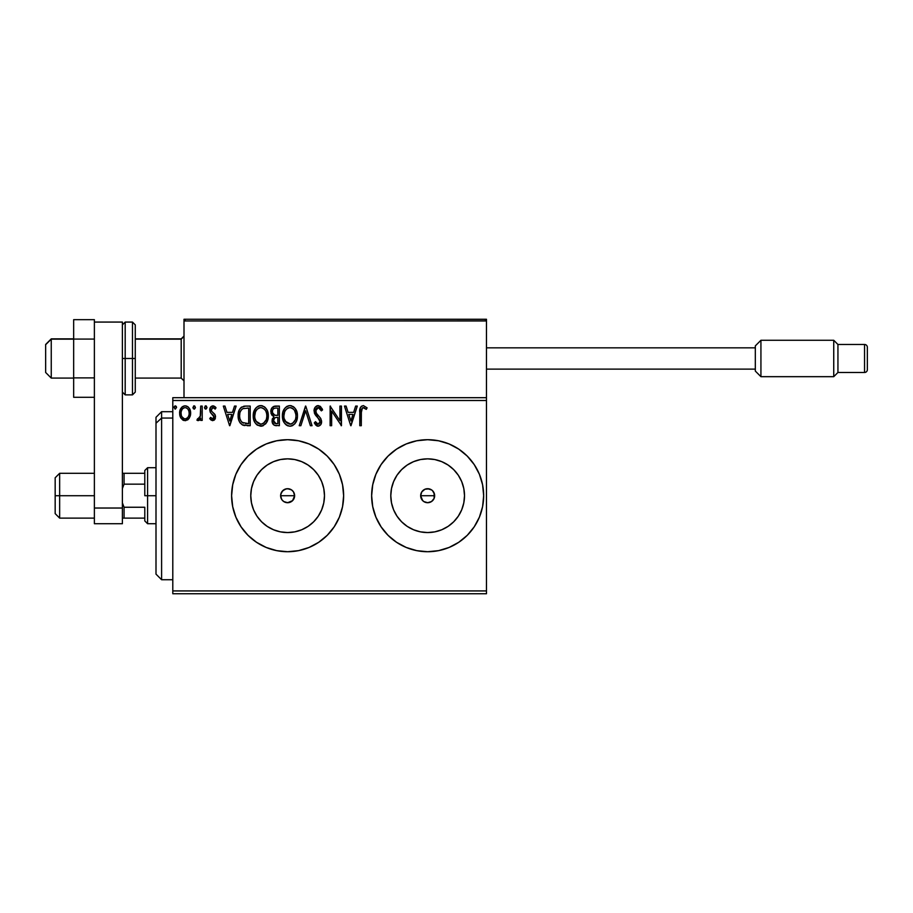 <?xml version="1.0" encoding="UTF-8"?>
<svg xmlns="http://www.w3.org/2000/svg" width="913" height="913" viewBox="0 0 913 913"><rect width="100%" height="100%" fill="white"/><g stroke="black" fill="none" stroke-linecap="round" stroke-linejoin="round"><path stroke-width="1.37" d="M290.425 489.288L287.629 488.706L291.509 489.882L293.45 491.822L294.625 495.713L294.089 498.395L294.625 495.713A6.996 6.996 0 0 1 287.618 502.709A6.996 6.996 0 0 1 280.622 495.713L281.797 499.605L283.635 501.465M283.738 501.534L281.797 499.605L280.622 495.713A6.996 6.996 0 0 1 287.618 488.706A6.996 6.996 0 0 1 294.625 495.713L293.45 491.822L294.625 495.713L292.571 500.655L287.618 502.709L283.738 501.534L287.618 502.709L291.509 501.534L293.438 499.605L292.457 500.769M432.522 490.68L434.52 494.344L434.12 498.395L434.656 495.713A6.996 6.996 0 0 1 427.649 502.709A6.996 6.996 0 0 1 420.653 495.713L421.829 499.605L423.666 501.465M423.769 501.534L421.829 499.605L420.653 495.713A6.996 6.996 0 0 1 427.649 488.706A6.996 6.996 0 0 1 434.656 495.713L434.12 493.02L434.12 498.395L431.541 501.534L427.649 502.709L423.769 501.534L427.649 502.709L431.541 501.534L433.47 499.605L432.488 500.769M323.773 502.903L324.48 495.713A36.851 36.851 0 0 1 287.618 532.564A36.851 36.851 0 0 1 250.767 495.713L251.474 488.523L253.574 481.608L256.975 475.228L261.563 469.647L267.144 465.059L273.523 461.658L280.428 459.559L287.618 458.851L294.808 459.559L301.724 461.658L308.103 465.059L313.684 469.647L318.272 475.228L321.673 481.608L323.773 488.523L324.48 495.713L323.773 502.903L321.673 509.808L318.272 516.187L313.684 521.768L308.103 526.356L301.724 529.757L294.808 531.857L287.618 532.564L280.428 531.857L273.523 529.757L267.144 526.356L261.563 521.768L256.975 516.187L253.574 509.808L251.474 502.903L250.767 495.713A36.851 36.851 0 0 1 287.618 458.851A36.851 36.851 0 0 1 324.48 495.713L323.773 488.523M463.804 502.903L464.512 495.713A36.851 36.851 0 0 1 427.649 532.564A36.851 36.851 0 0 1 390.798 495.713L391.506 488.523L393.606 481.608L397.007 475.228L401.594 469.647L407.175 465.059L413.555 461.658L420.459 459.559L427.649 458.851L434.839 459.559L441.755 461.658L448.135 465.059L453.715 469.647L458.303 475.228L461.704 481.608L463.804 488.523L464.512 495.713L463.804 502.903L461.704 509.808L458.303 516.187L453.715 521.768L448.135 526.356L441.755 529.757L434.839 531.857L427.649 532.564L420.459 531.857L413.555 529.757L407.175 526.356L401.594 521.768L397.007 516.187L393.606 509.808L391.506 502.903L390.798 495.713A36.851 36.851 0 0 1 427.649 458.851A36.851 36.851 0 0 1 464.512 495.713L463.804 488.523M371.637 495.713A56.013 56.013 0 0 0 427.649 551.726A56.013 56.013 0 0 0 483.662 495.713A56.013 56.013 0 0 1 427.649 551.726A56.013 56.013 0 0 1 371.637 495.713L372.721 506.635L375.905 517.146L381.086 526.824L388.048 535.315L396.539 542.276L406.217 547.458L416.727 550.642L427.649 551.726L438.582 550.642L449.093 547.458L458.771 542.276L467.262 535.315L474.224 526.824L479.405 517.146L482.589 506.635L483.662 495.713L482.589 484.78L479.405 474.269L474.224 464.591L467.262 456.101L458.771 449.139L449.093 443.958L438.582 440.774L427.649 439.701L416.727 440.774L406.217 443.958L396.539 449.139L388.048 456.101L381.086 464.591L375.905 474.269L372.721 484.78L371.637 495.713A56.013 56.013 0 0 1 427.649 439.701A56.013 56.013 0 0 1 483.662 495.713A56.013 56.013 0 0 0 427.649 439.701A56.013 56.013 0 0 0 371.637 495.713M287.629 551.726A56.013 56.013 0 0 0 343.63 495.713A56.013 56.013 0 0 1 287.618 551.726A56.013 56.013 0 0 1 231.605 495.713A56.013 56.013 0 0 0 232.678 506.612M248.039 535.338A56.013 56.013 0 0 0 287.606 551.726L298.551 550.642L309.062 547.458L318.74 542.276L327.231 535.315L334.192 526.824L339.374 517.146L342.558 506.635L343.63 495.713L342.558 484.78L339.374 474.269L334.192 464.591L327.231 456.101L318.74 449.139L309.062 443.958L298.551 440.774L287.618 439.701L276.696 440.774L266.185 443.958L256.507 449.139L248.016 456.101L241.055 464.591L235.874 474.269L232.689 484.78L231.605 495.713L232.689 506.635A56.013 56.013 0 0 0 235.862 517.112M232.689 506.635L235.874 517.146A56.013 56.013 0 0 0 247.994 535.292L256.507 542.276L266.185 547.458L276.696 550.642L287.618 551.726M288.987 502.572L286.054 502.527M294.089 498.395L293.438 499.605M429.019 502.572L427.432 502.709M172.797 593.735L486.469 593.735L172.797 593.735L172.797 400.487L486.469 400.487L486.469 590.928L172.797 590.928L172.797 593.735M184.004 397.691L172.797 397.691L172.797 590.928L486.469 590.928L486.469 593.735L486.469 400.487L172.797 400.487L172.797 397.691L184.004 397.691L184.004 320.954L184.004 397.691L486.469 397.691L486.469 400.487L486.469 397.691L184.004 397.691M189.174 418.291L190.646 413.212C190.68 409.15 188.831 406.684 185.111 405.84C181.39 406.696 179.541 409.15 179.587 413.212L181.048 418.302L185.111 420.665L189.174 418.291L190.303 415.872L190.566 411.934L189.299 408.351L187.542 406.513L185.111 405.84L182.68 406.525L180.135 409.948L179.667 414.559L180.694 417.732L182.771 420.026L185.727 420.631L188.808 418.793M200.7 406.091L202.207 406.091L200.7 406.091L200.221 416.796L196.923 420.174L198.966 420.437L200.7 418.302L200.7 420.414L202.207 420.414L202.207 406.091L202.207 420.414L202.207 406.091L200.7 406.091L200.461 415.826L196.923 420.174L198.075 420.665L200.7 418.302L200.7 420.414L202.207 420.414L200.7 420.414M212.649 420.665L214.84 419.409L215.502 416.339L214.681 414.125L211.611 411.272L211.371 409.092L213.094 407.597L215.16 409.104L216.027 407.78L212.923 405.84L210.173 407.86L210.241 412.197L213.996 416.636L212.889 418.862L210.629 417.401L209.739 418.633L210.983 419.991L212.649 420.665L215.525 416.91L215.046 414.696L211.611 411.272L211.257 409.903L213.094 407.597L215.16 409.104L216.027 407.78L212.923 405.84C210.789 406.296 209.728 407.677 209.739 409.971L210.241 412.197L214.019 416.979L212.558 418.907L210.629 417.401L209.739 418.633L212.649 420.665M245.654 406.091L241.534 407.13L239.377 409.789L238.236 413.92L238.578 419.421L239.674 422.194L242.276 424.83L250.208 425.698L250.208 406.091L245.654 406.091C240.427 406.799 237.916 409.983 238.145 415.643C237.916 419.66 239.389 422.776 242.573 424.99L250.208 425.698L250.208 406.091L250.208 425.698L247.24 425.698M273.489 406.525L279.367 406.091L274.436 406.194L271.446 408.704L271.001 413.212L272.017 415.312L273.911 416.67L272.177 419.66L272.336 422.708L274.277 425.275L279.367 425.698L279.367 406.091L279.367 425.698L279.367 406.091L275.441 406.091C272.382 406.559 270.841 408.419 270.819 411.649L273.911 416.67L272.074 420.836C272.108 423.929 273.603 425.538 276.593 425.698L275.646 425.641M300.856 425.698L299.224 425.698L305.501 406.091L299.224 425.698L300.856 425.698L305.627 410.816L310.397 425.698L312.041 425.698L305.752 406.091L312.041 425.698L305.752 406.091L299.224 425.698L300.856 425.698L305.627 410.816L310.397 425.698L312.041 425.698L310.397 425.698M339.933 406.091L339.933 420.676L330.129 406.091L330.129 425.698L331.647 425.698L331.647 411.067L341.451 425.698L341.451 406.091L339.933 406.091L341.451 406.091L339.933 406.091L339.933 420.676L330.129 406.091L330.129 425.698L331.647 425.698L331.647 411.067L341.451 425.698L341.451 406.091L341.131 425.698M361.297 412.653L362.393 407.963L363.91 407.677L366.318 409.355L367.083 407.849L363.374 405.589L361.354 406.296L360.179 408.111L359.79 425.698L361.297 425.698L361.297 412.653C360.84 410.245 361.537 408.568 363.397 407.597L366.318 409.355L367.083 407.849L363.374 405.589C360.384 406.605 359.186 408.898 359.79 412.459L359.79 425.698L361.297 425.698L361.377 410.382M235.874 517.146L241.055 526.824L248.016 535.315L241.055 526.824M355.636 406.091L357.28 406.091L350.991 425.698L357.28 406.091L355.636 406.091L353.628 412.368L348.115 412.368L346.107 406.091L344.463 406.091L350.74 425.698L357.28 406.091L355.636 406.091L353.628 412.368L348.115 412.368L346.107 406.091L344.463 406.091L350.74 425.698L344.463 406.091L346.107 406.091M318.192 405.589L315.099 407.381L314.049 410.896L315.019 414.376L319.847 420.357L319.972 422.582L318.957 423.974L317.199 423.929L315.476 421.669L314.3 422.879L315.761 425.093L318.089 426.2L320.748 424.659L321.547 420.847L320.509 418.154L316.058 412.847L315.727 409.743L318.295 407.597L320.246 408.784L321.365 410.861L322.597 409.869L320.44 406.433L318.192 405.589L322.597 409.869L318.192 405.589C315.453 406.182 314.072 407.951 314.049 410.896L320.086 421.703L318.101 424.18L315.476 421.669L314.3 422.879L318.089 426.2C320.452 425.686 321.616 424.157 321.593 421.623L320.817 418.633L316.058 412.847L315.556 410.918L318.295 407.597L321.365 410.861L322.597 409.869L321.365 410.861L320.874 409.789M297.455 415.803C297.535 410.222 295.013 406.821 289.9 405.589C284.788 406.867 282.288 410.302 282.379 415.894C282.277 421.555 284.822 424.99 290.014 426.2C295.093 424.865 297.57 421.395 297.455 415.803L297.033 412.322L295.127 408.385L293.221 406.57L289.9 405.589L286.568 406.593L284.673 408.442L282.79 412.402L282.379 415.894L284.194 422.673L286.648 425.23L289.569 426.177L292.411 425.663L294.659 423.974L296.588 420.745L297.433 416.716M268.308 415.803L267.315 410.656L265.409 407.712L262.476 405.829L258.995 405.84L256.085 407.757L254.202 410.724L253.255 415.016L253.643 419.421L255.047 422.673L257.489 425.23L262.602 425.926L266.55 422.559L268.308 415.803C268.376 410.222 265.854 406.821 260.741 405.589C255.64 406.867 253.129 410.302 253.221 415.894C253.129 421.555 255.674 424.99 260.856 426.2C265.934 424.865 268.411 421.395 268.308 415.803M234.493 406.091L236.136 406.091L229.848 425.698L236.136 406.091L234.493 406.091L232.484 412.368L226.972 412.368L224.963 406.091L223.32 406.091L229.597 425.698L236.136 406.091L234.493 406.091L232.484 412.368L226.972 412.368L224.963 406.091L223.32 406.091L229.597 425.698L223.32 406.091L224.963 406.091M205.87 405.851L204.466 407.472L205.722 409.104L204.466 407.472L205.722 405.84L206.977 407.472L206.27 405.988L205.185 405.988L204.774 408.556L206.007 409.07L206.966 407.757L205.722 409.104L206.977 407.472L205.722 405.84L204.466 407.472L205.585 409.092M194.309 409.092L192.905 407.472L194.161 405.84L195.416 407.472L194.709 405.988L193.624 405.988L193.214 408.556L194.446 409.07L195.405 407.757L194.161 409.104L195.416 407.472L194.161 405.84L192.905 407.472L194.024 409.092M174.052 407.472L175.307 409.104L174.052 407.472L175.307 405.84L176.563 407.472L176.255 406.388L175.17 405.851L174.223 406.639L175.034 409.07L176.563 407.472L175.307 409.104L176.563 407.472L175.307 405.84L174.052 407.472L175.17 409.092M430.468 489.3L427.661 488.706L431.701 489.996M422.708 500.655L420.653 495.713L421.829 491.822L424.979 489.242L429.019 488.843M293.45 491.822L291.669 489.996M281.158 498.384L280.759 494.332L282.676 490.76L286.26 488.843L289.136 488.877M287.629 488.706L284.947 489.242L281.934 491.628M235.862 474.304A56.013 56.013 0 0 0 231.605 495.713A56.013 56.013 0 0 1 287.618 439.701A56.013 56.013 0 0 1 343.63 495.713A56.013 56.013 0 0 0 342.569 484.814M318.74 449.139A56.013 56.013 0 0 0 287.629 439.701M287.606 439.701A56.013 56.013 0 0 0 248.039 456.078M247.994 456.123A56.013 56.013 0 0 0 235.885 474.246M479.405 474.269L474.224 464.591M381.086 464.591L375.905 474.269M375.905 517.146L381.086 526.824M474.224 526.824L479.405 517.146M458.303 475.228L453.715 469.647L448.135 465.059M434.839 459.559L427.649 458.851L420.459 459.559M407.175 465.059L401.594 469.647L397.007 475.228M391.506 488.523L390.798 495.713L391.506 502.903M397.007 516.187L401.594 521.768L407.175 526.356M420.459 531.857L427.649 532.564L434.839 531.857M448.135 526.356L453.715 521.768L458.303 516.187M420.653 495.713L421.19 493.031L420.653 495.713L434.656 495.713L420.653 495.713M427.661 488.706L426.291 488.843M431.541 489.882L432.602 490.76L431.541 489.893M434.12 498.384L433.47 499.594M431.541 501.534L430.331 502.173M318.272 475.228L313.684 469.647L308.103 465.059M294.808 459.559L287.618 458.851L280.428 459.559M267.144 465.059L261.563 469.647L256.975 475.228M251.474 488.523L250.767 495.713L251.474 502.903M256.975 516.187L261.563 521.768L267.144 526.356M280.428 531.857L287.618 532.564L294.808 531.857M308.103 526.356L313.684 521.768L318.272 516.187M280.622 495.713L281.158 493.031L280.622 495.713L294.625 495.713L280.622 495.713M284.947 489.242L286.26 488.843M291.509 501.534L290.3 502.173M282.676 500.655L281.797 499.594M424.979 489.242L421.829 491.81M433.481 491.822L432.602 490.76M361.297 425.698L359.79 425.698M359.802 411.512L359.836 410.565L359.802 411.512M359.836 410.473L359.916 409.503M360.236 407.951L360.532 407.289M367.083 407.849L366.318 409.355L363.02 407.643M364.378 407.883L363.203 407.609M361.685 408.898L361.468 409.629M350.877 420.961L348.766 414.388L352.977 414.388L350.877 420.961L348.766 414.388L352.977 414.388L350.877 420.961M331.647 425.698L330.129 425.698L330.472 406.091M318.877 407.689L317.701 407.666M317.245 407.849L316.674 408.225M315.978 409.104L316.389 408.51M315.727 409.743L316.4 413.429M315.795 412.277L316.058 412.847M317.85 415.244L318.546 415.974M321.547 422.411L321.399 423.187M321.387 423.221L320.76 424.659M317.427 426.12L316.811 425.892M314.3 422.879L315.715 422.091M316.491 423.29L317.199 423.929M317.633 424.123L318.546 424.134M319.972 422.582L320.086 421.703M319.55 419.74L318.728 418.668M316.685 416.556L315.521 415.141M314.608 413.555L314.3 412.665M314.631 408.191L315.088 407.403M315.111 407.358L315.693 406.662M316.434 406.068L317.325 405.692M322.278 409.115L321.912 408.385M315.841 412.391L315.59 411.421M297.045 419.307L296.588 420.745M296.577 420.756L296.2 421.646M295.219 423.29L294.659 423.974M292.913 425.401L291.749 425.926M291.053 426.097L290.46 426.177M288.257 425.96L287.264 425.572M286.625 425.218L285.803 424.591M285.29 424.077L284.205 422.696M283.35 421.087L283.11 420.448M282.745 419.238L282.482 417.675M282.482 414.148L282.619 413.201M283.053 411.535L284.673 408.442M285.233 407.769L287.196 406.228M286.568 406.593L288.999 405.646M290.334 405.6L291.635 405.829M293.415 406.696L294.557 407.712M295.846 409.446L296.474 410.667M296.634 411.067L297.033 412.311M289.592 407.609L289.946 407.597C294.02 408.613 296.029 411.352 295.949 415.814L295.88 414.434M290.654 407.643L292.08 408.1L290.654 407.643M293.678 409.355L294.614 410.588M295.732 413.475L295.949 415.814C296.04 420.311 294.043 423.096 289.946 424.18C285.837 423.141 283.817 420.391 283.886 415.906L283.909 416.613L283.886 415.906C283.795 411.375 285.815 408.613 289.946 407.597M295.184 419.98L292.605 423.312M283.966 417.321L283.909 416.613M285.324 421.315L290.654 424.123L286.397 422.628L284.228 418.713M287.88 408.065L288.542 407.803M284.217 413.075L283.886 415.906L284.662 411.729L286.465 409.047L285.004 410.987M292.89 408.625L293.666 409.332M290.927 424.077L291.738 423.803M293.872 422.171L294.831 420.745M295.869 417.23L295.618 418.633M272.325 422.662L272.142 421.795M272.177 419.66L272.496 418.519M270.819 411.649L273.558 416.499M271.093 409.629L271.971 407.837M272.941 413.84L273.695 414.639L272.462 412.779L272.576 410.188L272.325 411.649C272.462 409.252 273.74 408.065 276.137 408.1L277.86 408.1L277.86 415.392L274.699 415.153L277.096 415.392L274.699 415.153L272.405 412.539M276.011 423.678L273.58 420.802L273.717 421.92L273.58 420.802C273.66 418.519 274.836 417.389 277.084 417.401L275.692 417.526L277.86 417.401L277.86 423.678L275.018 423.472M275.03 417.777L275.692 417.526M273.946 419.033L273.58 420.802L274.482 418.211M274.071 408.419L274.996 408.168M272.576 410.188L272.873 409.56M274.242 422.924L273.717 421.92M277.084 417.401L277.86 417.401L277.86 423.678L276.297 423.678M268.285 416.682L268.205 417.572M267.886 419.295L267.429 420.745M267.429 420.756L267.041 421.646M266.06 423.29L265.5 423.974M263.252 425.663L262.602 425.926M261.894 426.097L261.301 426.177M257.477 425.218L256.644 424.591M256.131 424.077L255.058 422.696M254.213 421.11L253.951 420.448M253.597 419.238L253.323 417.675M253.323 414.148L253.46 413.201M253.643 412.402L255.526 408.442M253.894 411.535L254.191 410.747M256.085 407.757L258.048 406.228M258.995 405.84L259.84 405.646M261.186 405.6L262.465 405.829M264.256 406.696L265.409 407.712M266.699 409.446L267.315 410.667M267.475 411.067L267.886 412.311M268.171 413.749L268.285 414.924M255.069 413.075L254.738 415.906C254.636 411.375 256.656 408.613 260.798 407.597L260.079 407.643L260.798 407.597C264.873 408.613 266.87 411.352 266.801 415.814C266.893 420.311 264.884 423.096 260.798 424.18L258.128 423.335L256.176 421.315L260.798 424.18C256.679 423.141 254.659 420.391 254.738 415.906L255.503 411.729L257.306 409.047L255.845 410.987M261.141 407.609L262.179 407.803M254.738 415.906L254.75 416.613L254.738 415.906M254.818 417.321L254.75 416.613M258.733 408.065L259.395 407.803M266.573 413.475L266.722 414.434M264.53 409.355L265.455 410.588M263.743 408.625L264.508 409.332M260.798 424.18L261.506 424.123L260.798 424.18M261.78 424.077L262.579 423.803M262.841 423.678L261.506 424.123M266.025 419.98L263.458 423.312M244.878 425.572L244.17 425.469M243.703 425.367L243.12 425.207M242.847 425.104L242.265 424.83M239.674 422.205L240.279 423.096M239.069 420.95L238.852 420.379M238.567 419.387L238.361 418.394M238.247 417.595L238.202 417.024M238.167 414.753L238.236 413.92M239.377 409.789L239.788 409.047M239.811 409.013L240.29 408.316M240.872 407.677L241.534 407.118M244.798 406.114L243.634 406.274M242.869 422.89L243.372 423.13C240.701 421.441 239.457 418.941 239.651 415.643C239.468 412.585 240.598 410.234 243.052 408.602L248.701 408.1L248.701 423.678L242.207 422.434M240.564 411.147L241.968 409.275M243.28 408.51L244.022 408.316M246.613 423.666L245.517 423.586M239.651 415.643L239.857 413.304L239.651 415.643M239.822 417.857L239.697 416.75M240.929 420.961L240.073 418.93M241.043 410.314L240.153 412.151M229.734 420.961L227.622 414.388L231.834 414.388L229.734 420.961L227.622 414.388L231.834 414.388L229.734 420.961M209.739 418.633L210.629 417.401L211.006 417.914M212.25 418.862L213.448 418.508M213.653 418.245L213.653 415.677L212.147 414.205M214.019 416.979L213.653 415.677L214.019 416.979M210.241 412.197L209.739 409.971M209.807 409.081L210.024 408.225M211.2 406.456L212.546 405.863M213.688 405.931L215.514 407.072M216.027 407.78L214.977 408.83M212.695 407.643L211.257 409.903L211.805 411.535M211.28 409.492L211.611 411.272L213.22 412.744M215.502 416.339L215.16 414.97M215.377 418.2L215.16 418.827M214.84 419.409L213.904 420.334M199.867 419.672L198.977 420.437M198.075 420.665L196.923 420.174L197.642 418.656L198.806 418.793M197.642 418.656L198.315 418.907L197.642 418.656M199.833 417.72L200.552 415.221M200.598 414.593L200.677 412.722M200.689 412.128L200.7 410.907M200.689 412.14L200.666 413.372M194.024 405.851L195.416 407.472M187.496 419.991L188.112 419.524M183.992 420.539L182.897 420.094M180.375 417.104L179.964 415.997M179.918 415.849L179.667 414.582M179.587 413.212L179.599 412.573M180.123 409.983L180.42 409.275M180.443 409.218L180.922 408.362M181.687 407.358L182.326 406.764M183.844 406L184.472 405.874L183.844 406M185.75 405.874L186.378 406M188.021 406.867L188.694 407.529M189.299 408.351L189.858 409.389M190.132 410.051L190.566 411.934M190.646 413.212L190.623 413.886M190.566 414.536L190.303 415.849M183.559 408.008L184.164 407.746M181.31 415.107L181.094 413.201C181.025 410.165 182.36 408.305 185.111 407.597C187.861 408.305 189.208 410.165 189.139 413.201L188.911 411.307L189.139 413.201C189.196 416.248 187.861 418.143 185.111 418.907C182.372 418.143 181.025 416.237 181.094 413.201L181.151 414.171M184.164 418.759L181.984 416.773M186.309 418.668L185.601 418.862M182.611 408.762L184.175 407.734M186.058 407.734L187.781 408.944M187.519 417.777L186.914 418.314M294.522 410.451L295.88 414.411M292 423.678L290.654 424.123M276.491 415.381L275.886 415.347M275.589 415.324L274.984 415.232M273.352 408.921L273.946 408.476M276.137 408.1L277.86 408.1L277.86 415.392L277.096 415.392M256.154 410.462L256.621 409.789M266.014 411.695L266.47 413.018M266.722 417.23L266.47 418.633M256.176 421.315L255.069 418.713M247.081 408.1L248.701 408.1L248.701 423.678L247.708 423.678M242.413 422.593L241.237 421.418M181.322 411.307L182.029 409.549M188.192 409.549L188.911 411.307M188.911 415.107L188.683 415.849M184.004 320.954L184.004 319.265L240.016 319.265L184.004 319.265L184.004 320.954L486.469 320.954L486.469 319.265L486.469 397.691L486.469 320.954L485.431 319.402L185.681 319.265L484.792 319.265L486.469 320.954L184.004 320.954L185.681 319.265L184.129 320.303M430.457 319.265L486.469 319.265L430.457 319.265M51.254 339.157L45.65 344.68L45.65 372.481L45.65 344.475L51.254 339.157L51.254 378.085L51.254 339.157L73.656 339.157L51.254 339.157M184.004 336.395L181.196 339.157L181.196 378.085L181.196 339.157L135.272 339.157L181.196 339.157L184.004 336.395M485.978 319.767L486.469 320.954M867.35 347.271L867.35 369.685L867.35 347.271A2.796 2.796 0 0 0 864.554 344.475L864.554 372.481A2.796 2.796 0 0 0 867.35 369.685A2.796 2.796 0 0 1 864.554 372.481L864.554 344.475L837.94 344.475L833.74 340.275L833.74 376.681L837.94 372.481L837.94 344.475L837.94 372.481L864.554 372.481L837.94 372.481L833.74 376.681L833.74 340.275L760.928 340.275L755.325 345.879L755.325 371.077L760.928 376.681L760.928 340.275L760.928 376.681L833.74 376.681L760.928 376.681L755.325 371.077L755.325 345.879L760.928 340.275L833.74 340.275L837.94 344.475L864.554 344.475A2.796 2.796 0 0 1 867.35 347.271L867.35 347.488M486.469 369.126L755.325 369.126L486.469 369.126M755.325 347.842L486.469 347.842L755.325 347.842M94.381 377.879L73.656 377.879L73.656 339.077L94.381 339.077L94.381 377.879L94.381 339.077L73.656 339.077L73.656 319.676L94.381 319.676L94.381 322.072L94.381 319.676L73.656 319.676L73.656 377.879L94.381 377.879M73.656 397.281L94.381 397.281L73.656 397.281L73.656 377.879L73.656 397.281M94.381 523.72L94.381 322.072L122.388 322.072L122.388 508.027L122.388 322.072L94.381 322.072L94.381 508.027L122.388 508.027L94.381 508.027L94.381 523.72L122.388 523.72L122.388 508.027L122.388 523.72L94.381 523.72M122.388 392.088L125.184 394.884L125.184 358.478L125.184 394.884L132.465 394.884L135.272 392.088L135.272 358.478L132.465 358.478L132.465 394.884L132.465 358.478L122.388 358.478L125.184 358.478L125.184 322.072L125.184 358.478L135.272 358.478L135.272 324.868L132.465 322.072L132.465 358.478L132.465 322.072L125.184 322.072L122.388 324.868M135.272 392.088L135.272 325.519M161.601 418.051L161.601 411.695L161.601 418.051L172.797 418.051L161.601 418.051L161.601 579.732L161.601 418.051L155.997 423.233L161.601 418.051M155.997 417.287L155.997 423.233L155.997 417.287L161.601 411.695L172.797 411.695M155.997 574.129L155.997 423.233L155.997 574.129L161.601 579.732L172.797 579.732M144.79 473.299L144.79 495.713L147.598 495.713L147.598 467.707L147.598 495.713L155.997 495.713L147.598 495.713L147.598 523.72L147.598 495.713L144.79 495.713L144.79 470.503L144.79 473.299L122.388 473.299L124.065 473.299L124.065 484.164L144.79 484.164L124.065 484.164L124.065 473.299L144.79 473.299M144.79 507.251L144.79 520.912L144.79 507.251L124.065 507.251L122.388 502.88L124.065 507.251L124.065 518.116L144.79 518.116L124.065 518.116L124.065 507.251L144.79 507.251M122.388 488.535L124.065 484.164L122.388 488.535M122.388 518.116L124.065 518.116L122.388 518.116M59.653 495.713L59.653 473.299L59.653 495.713L94.381 495.713L59.653 495.713L59.653 518.116L59.653 495.713L55.168 495.713L59.653 495.713M55.168 477.784L55.168 513.631L55.168 477.784L59.653 473.299L94.381 473.299M73.656 378.085L51.254 378.085L45.65 372.481M184.004 380.881L181.196 378.085L135.272 378.085M184.004 336.075L181.196 338.871L135.272 338.871M73.656 338.871L51.254 338.871L45.65 344.475M144.79 470.503L147.598 467.707L155.997 467.707M155.997 523.72L147.598 523.72L144.79 520.912M55.168 513.631L59.653 518.116L94.381 518.116"/></g></svg>
